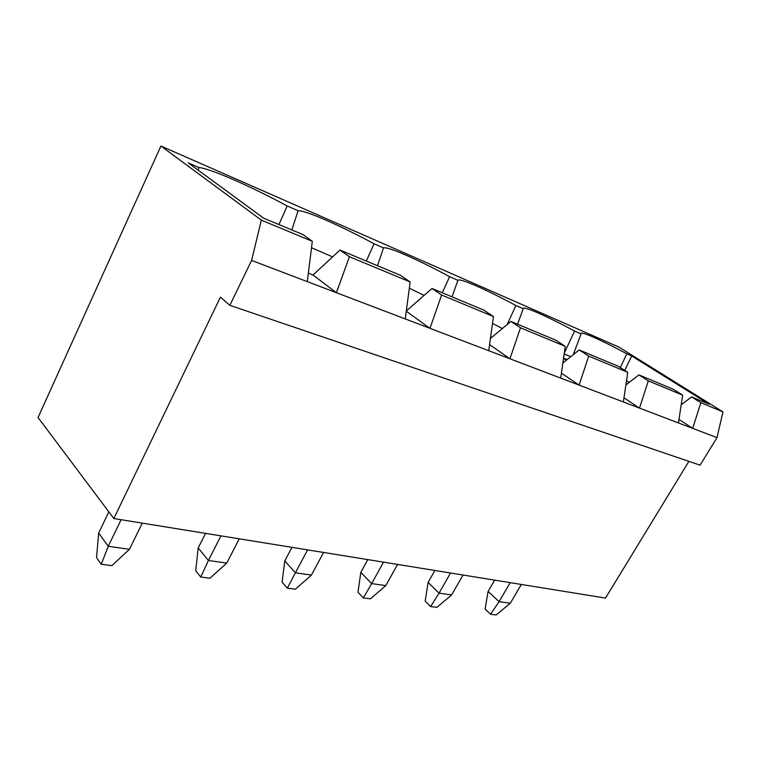 <?xml version="1.0" encoding="UTF-8"?>
<svg xmlns="http://www.w3.org/2000/svg" width="761" height="761" viewBox="0 0 761 761"><rect width="100%" height="100%" fill="white"/><g stroke="black" fill="none" stroke-linecap="round" stroke-linejoin="round"><path stroke-width="1.14" d="M688.876 461.356L605.518 598.07L113.846 518.536L220.433 297.123L229.851 305.342L700.101 465.171L716.995 437.613L251.606 260.424L261.346 220.138L312.314 241.313L302.964 234.588L263.563 218.131L188.243 162.883L198.944 167.544C210.493 168.542 251.463 186.654 287.154 205.946L298.103 210.711C305.389 210.15 340.88 225.846 374.051 243.777L383.525 247.905C387.577 246.193 418.617 259.92 449.608 276.681L457.894 280.286C459.463 277.708 486.84 289.808 515.92 305.541L523.216 308.719C522.855 305.503 547.178 316.262 574.565 331.073L581.052 333.898C579.178 330.198 600.933 339.815 626.817 353.827L631.687 355.948L709.1 404.215L691.625 396.919L700.833 402.683L722.95 411.872L716.995 437.613M722.95 411.872L618.95 347.102L160.904 146.036L38.05 417.532L113.846 518.536M648.315 380.871L682.655 395.14L673.38 389.299L638.926 374.907L648.315 380.871L639.506 408.115L623.991 397.832M588.71 356.11L627.749 372.329L618.303 366.298L579.188 349.955L588.71 356.11L579.111 385.114L561.418 373.128M520.486 327.782L565.242 346.369L555.682 340.138L510.888 321.427L520.486 327.782L509.946 358.783L489.589 344.609M441.627 295.021L493.451 316.547L483.834 310.127L432.029 288.495L441.627 295.021L429.965 328.333L406.288 311.249M349.442 256.733L410.15 281.95L400.581 275.358L339.986 250.046L349.442 256.733L336.4 292.709L313.009 275.006L339.986 250.046M160.904 146.036L261.346 220.138M700.833 402.683L692.7 428.367L678.983 419.444M682.655 395.14L678.46 422.945M627.749 372.329L623.383 401.97M565.242 346.369L560.705 378.112M493.451 316.547L488.743 350.716M410.15 281.95L405.271 318.935M312.314 241.313L307.282 281.627M229.851 305.342L251.606 260.424M494.65 580.139L488.096 591.43L499.083 601.647L490.522 614.241L496.153 614.964L510.298 603.245L521.333 584.458M490.522 614.241L485.09 609.095L488.096 591.43M510.184 582.65L499.083 601.647L510.298 603.245M434.873 570.465L428.11 582.441L439.078 593.152L430.583 606.546L436.881 607.364L451.625 594.931L463.021 575.021M430.583 606.546L425.171 601.142L428.11 582.441M450.531 573.004L439.078 593.152L451.625 594.931M367.782 559.62L360.819 572.348L371.672 583.601L363.33 597.918L370.426 598.831L385.808 585.609L397.556 564.434M363.33 597.918L357.974 592.229L360.819 572.348M383.487 562.16L371.672 583.601L385.808 585.609M291.958 547.349L284.785 560.952L295.401 572.805L287.335 588.158L295.373 589.195L311.449 575.078L323.558 552.457M287.335 588.158L282.093 582.165L284.785 560.952M307.587 549.88L295.401 572.805L311.449 575.078M205.556 533.375L198.193 547.968L208.409 560.486L200.761 577.047L209.95 578.227L226.768 563.083L239.239 538.826M200.761 577.047L195.72 570.712L198.193 547.968M220.937 535.858L208.409 560.486L226.768 563.083M108.833 511.858L98.683 533.052L108.252 546.293L101.251 564.272L111.867 565.632L129.475 549.299L142.259 523.13M101.251 564.272L96.533 557.556L98.683 533.052M121.094 519.715L108.252 546.293L129.475 549.299M308.338 273.199L313.009 275.006M681.209 404.719L691.625 396.919M625.884 384.99L638.926 374.907M562.855 363.026L579.188 349.955M490.426 338.483L510.888 321.427M406.326 310.973L432.029 288.495M629.252 382.383L626.522 380.614M624.714 370.388L631.687 355.948M198.136 170.141L198.944 167.544M570.769 356.69L564.148 353.998M620.32 367.582L626.817 353.827M573.242 354.712L581.052 333.898M564.282 353.085L574.565 331.073M517.566 324.215L523.216 308.719M507.14 324.547L515.92 305.541M492.51 323.387L502.355 328.543M452.044 296.857L457.894 280.286M442.284 292.776L449.608 276.681M409.323 288.21L424.124 295.411M377.475 265.713L383.525 247.905M366.317 261.042L374.051 243.777M311.515 247.744L332.586 256.895M291.853 229.946L298.103 210.711M278.964 224.562L287.154 205.946M626.037 383.905L626.712 384.343M566.412 360.181L563.54 358.279M563.559 358.136L567.154 359.592"/></g></svg>
